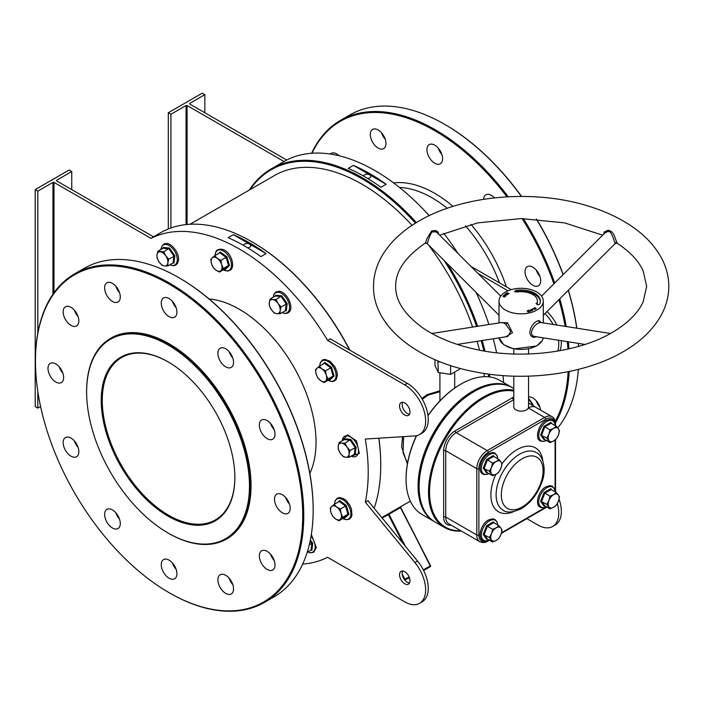 <?xml version="1.0" encoding="UTF-8"?>
<svg xmlns="http://www.w3.org/2000/svg" width="704" height="704" viewBox="0 0 704 704"><rect width="100%" height="100%" fill="white"/><g stroke="black" fill="none" stroke-linecap="round" stroke-linejoin="round"><path stroke-width="1.06" d="M168.045 516.138A94.486 54.551 60 0 1 101.226 400.409A94.486 54.551 60 0 1 168.045 361.838L168.045 361.838A94.486 54.551 60 0 1 234.854 477.558A94.486 54.551 60 0 1 168.045 516.138M168.309 361.988A93.746 54.129 -120 0 0 121.695 357.491A93.746 54.129 -120 0 0 107.316 432.617A93.746 54.129 -120 0 0 168.564 515.231A93.746 54.129 -120 0 0 215.442 519.869A93.746 54.129 -120 0 0 234.854 477.259M488.761 376.842A181.597 104.843 -120 0 0 488.382 374.062M483.894 350.97A181.597 104.843 -120 0 0 481.149 340.683M476.608 326.454A181.597 104.843 -120 0 0 444.083 260.454M415.474 223.142A181.597 104.843 -120 0 0 250.149 189.57M249.33 190.036A182.336 105.274 60 0 1 271.313 168.819A182.336 105.274 60 0 1 416.372 222.596M447.454 263.824A182.336 105.274 60 0 1 477.646 326.286M482.178 340.525A182.336 105.274 60 0 1 485.012 351.155M489.456 374.202A182.336 105.274 60 0 1 489.826 376.974M252.085 241.894A181.597 104.843 60 0 1 252.349 242.044A181.597 104.843 60 0 1 349.879 350.187M378.884 438.196A181.597 104.843 60 0 1 380.75 464.446L380.75 465.054A182.336 105.274 -120 0 0 378.805 438.196M349.598 350.029A182.336 105.274 -120 0 0 251.821 241.745A182.336 105.274 -120 0 0 160.653 232.707L153.525 236.826M86.618 391.97A115.157 66.484 -120 0 0 168.045 533.007A115.157 66.484 -120 0 0 249.471 485.998A115.157 66.484 -120 0 0 168.045 344.96A115.157 66.484 -120 0 0 86.618 391.97L86.618 391.371A115.896 66.915 60 0 1 110.616 338.316A115.896 66.915 60 0 1 199.927 369.362A115.896 66.915 60 0 1 250.518 485.998A115.896 66.915 60 0 1 226.512 539.053A115.896 66.915 60 0 1 168.564 533.315A115.896 66.915 60 0 1 168.3 533.157M406.067 478.764A76.771 44.326 -60 0 1 406.067 478.465A76.771 44.326 -60 0 1 416.39 435.732M427.979 415.501A76.771 44.326 -60 0 1 460.354 384.437L460.874 384.138A77.51 44.748 120 0 0 428.006 415.747M416.592 435.697A77.51 44.748 120 0 0 406.067 479.063A77.51 44.748 120 0 0 422.118 514.545L434.122 521.479A77.51 44.748 -60 0 1 422.242 459.369A77.51 44.748 -60 0 1 472.877 391.063A77.51 44.748 -60 0 1 511.632 387.226A77.51 44.748 -60 0 1 512.151 387.534M513.779 388.467L512.679 387.834A77.51 44.748 120 0 0 473.924 391.67L473.396 391.97A76.771 44.326 120 0 0 419.118 486.297A76.771 44.326 -60 0 1 419.118 485.998A76.771 44.326 -60 0 1 473.396 391.97A76.771 44.326 -60 0 1 473.405 391.97L473.924 391.67A77.51 44.748 120 0 0 419.118 486.596A77.51 44.748 120 0 0 435.169 522.086L444.567 527.507A77.51 44.748 -60 0 1 432.687 465.397A77.51 44.748 -60 0 1 483.322 397.091A77.51 44.748 -60 0 1 513.779 390.183M434.65 521.778A77.51 44.748 -60 0 1 434.122 521.479M179.265 277.904A188.98 109.102 60 0 1 179.529 278.054A188.98 109.102 60 0 1 313.157 509.502L313.157 510.11A189.71 109.534 -120 0 0 179.01 277.754A189.71 109.534 -120 0 0 84.146 268.356L74.756 273.786A189.71 109.534 60 0 1 220.95 324.606A189.71 109.534 60 0 1 303.758 515.53A189.71 109.534 60 0 1 264.466 602.378A189.71 109.534 60 0 1 169.611 592.979A189.71 109.534 60 0 1 169.347 592.83M35.464 361.231A188.98 109.102 -120 0 0 169.083 592.68A188.98 109.102 -120 0 0 302.711 515.53A188.98 109.102 -120 0 0 169.083 284.082A188.98 109.102 -120 0 0 35.464 361.231L35.464 360.633A189.71 109.534 60 0 1 74.756 273.786M444.954 124.511A188.98 109.102 60 0 1 445.218 124.661A188.98 109.102 60 0 1 521.576 196.425M536.571 219.102A188.98 109.102 60 0 1 563.182 274.586M568.383 290.242A188.98 109.102 60 0 1 576.822 328.196M578.406 343.394A188.98 109.102 60 0 1 578.582 346.394M578.556 346.403A189.71 109.534 -120 0 0 578.362 343.385M576.734 328.187A189.71 109.534 -120 0 0 568.278 290.356M563.059 274.701A189.71 109.534 -120 0 0 536.351 219.085M521.365 196.425A189.71 109.534 -120 0 0 444.69 124.362A189.71 109.534 -120 0 0 349.835 114.963L340.437 120.393A189.71 109.534 60 0 1 508.209 196.759M567.943 349.087A188.98 109.102 -120 0 0 567.292 341.642M565.136 326.366A188.98 109.102 -120 0 0 558.941 299.658M553.898 283.844A188.98 109.102 -120 0 0 522.078 218.574M506.968 196.83A188.98 109.102 -120 0 0 311.986 153.234M311.634 153.261A189.71 109.534 60 0 1 340.437 120.393M523.301 218.583A189.71 109.534 60 0 1 554.708 283.034M559.777 298.83A189.71 109.534 60 0 1 566.227 326.533M568.357 341.81A189.71 109.534 60 0 1 568.973 348.858M407.37 464.068L401.632 446.97L402.53 436.709M421.846 398.473L427.231 394.566L439.921 390.852M439.921 391.697L427.891 395.234L422.312 399.282M403.586 436.638L403.066 452.848L407.528 463.188M225.72 593.393A11.07 6.389 60 0 1 218.486 583.634A11.07 6.389 60 0 1 220.185 574.763A11.07 6.389 60 0 1 225.72 575.309A11.07 6.389 60 0 1 232.954 585.068A11.07 6.389 60 0 1 231.255 593.938A11.07 6.389 60 0 1 225.72 593.393M229.099 578.142A11.07 6.389 -120 0 0 232.786 584.531M169.083 578.213A11.07 6.389 60 0 1 161.85 568.454A11.07 6.389 60 0 1 163.548 559.583A11.07 6.389 60 0 1 169.083 560.138A11.07 6.389 60 0 1 176.326 569.888A11.07 6.389 60 0 1 174.627 578.767A11.07 6.389 60 0 1 169.083 578.213M172.462 562.962A11.07 6.389 -120 0 0 176.15 569.36M112.455 527.991A11.07 6.389 60 0 1 105.222 518.241A11.07 6.389 60 0 1 106.92 509.362A11.07 6.389 60 0 1 112.455 509.916A11.07 6.389 60 0 1 119.689 519.666A11.07 6.389 60 0 1 117.99 528.546A11.07 6.389 60 0 1 112.455 527.991M115.826 512.741A11.07 6.389 -120 0 0 119.522 519.138M70.99 456.183A11.07 6.389 60 0 1 63.756 446.424A11.07 6.389 60 0 1 65.454 437.554A11.07 6.389 60 0 1 70.99 438.099A11.07 6.389 60 0 1 78.223 447.858A11.07 6.389 60 0 1 76.534 456.738A11.07 6.389 60 0 1 70.99 456.183M74.369 440.933A11.07 6.389 -120 0 0 78.056 447.33M55.818 382.026A11.07 6.389 60 0 1 48.585 372.266A11.07 6.389 60 0 1 50.283 363.396A11.07 6.389 60 0 1 55.818 363.942A11.07 6.389 60 0 1 63.052 373.701A11.07 6.389 60 0 1 61.354 382.571A11.07 6.389 60 0 1 55.818 382.026M59.189 366.775A11.07 6.389 -120 0 0 62.885 373.173M70.99 325.389A11.07 6.389 60 0 1 63.756 315.638A11.07 6.389 60 0 1 65.454 306.759A11.07 6.389 60 0 1 70.99 307.314A11.07 6.389 60 0 1 78.223 317.064A11.07 6.389 60 0 1 76.534 325.943A11.07 6.389 60 0 1 70.99 325.389M74.369 310.138A11.07 6.389 -120 0 0 78.056 316.536M112.455 301.453A11.07 6.389 60 0 1 105.222 291.694A11.07 6.389 60 0 1 106.92 282.823A11.07 6.389 60 0 1 112.455 283.369A11.07 6.389 60 0 1 119.689 293.128A11.07 6.389 60 0 1 117.99 302.007A11.07 6.389 60 0 1 112.455 301.453M115.826 286.202A11.07 6.389 -120 0 0 119.522 292.6M169.083 316.633A11.07 6.389 60 0 1 161.85 306.874A11.07 6.389 60 0 1 163.548 298.003A11.07 6.389 60 0 1 169.083 298.549A11.07 6.389 60 0 1 176.326 308.308A11.07 6.389 60 0 1 174.627 317.178A11.07 6.389 60 0 1 169.083 316.633M172.462 301.382A11.07 6.389 -120 0 0 176.15 307.771M225.72 366.854A11.07 6.389 60 0 1 218.486 357.095A11.07 6.389 60 0 1 220.185 348.216A11.07 6.389 60 0 1 225.72 348.77A11.07 6.389 60 0 1 232.954 358.53A11.07 6.389 60 0 1 231.255 367.4A11.07 6.389 60 0 1 225.72 366.854M229.099 351.595A11.07 6.389 -120 0 0 232.786 357.993M267.186 438.662A11.07 6.389 60 0 1 259.952 428.903A11.07 6.389 60 0 1 261.642 420.033A11.07 6.389 60 0 1 267.186 420.578A11.07 6.389 60 0 1 274.419 430.338A11.07 6.389 60 0 1 272.721 439.208A11.07 6.389 60 0 1 267.186 438.662M270.556 423.412A11.07 6.389 -120 0 0 274.243 429.801M282.357 512.82A11.07 6.389 60 0 1 275.123 503.061A11.07 6.389 60 0 1 276.822 494.19A11.07 6.389 60 0 1 282.357 494.736A11.07 6.389 60 0 1 289.59 504.495A11.07 6.389 60 0 1 287.892 513.366A11.07 6.389 60 0 1 282.357 512.82M285.727 497.57A11.07 6.389 -120 0 0 289.423 503.958M267.186 569.457A11.07 6.389 60 0 1 259.952 559.698A11.07 6.389 60 0 1 261.642 550.818A11.07 6.389 60 0 1 267.186 551.373A11.07 6.389 60 0 1 274.419 561.132A11.07 6.389 60 0 1 272.721 570.002A11.07 6.389 60 0 1 267.186 569.457M270.556 554.198A11.07 6.389 -120 0 0 274.243 560.595M339.134 155.786A11.07 6.389 -120 0 0 336.679 153.921A11.07 6.389 -120 0 0 331.144 153.366A11.07 6.389 -120 0 0 330.29 154.044M385.202 139.207A11.07 6.389 60 0 1 381.515 132.81M378.136 129.976A11.07 6.389 -120 0 0 372.601 129.43A11.07 6.389 -120 0 0 370.902 138.301A11.07 6.389 -120 0 0 378.136 148.06A11.07 6.389 -120 0 0 383.68 148.614A11.07 6.389 -120 0 0 385.37 139.735A11.07 6.389 -120 0 0 378.136 129.976M441.839 154.378A11.07 6.389 60 0 1 438.152 147.99M434.773 145.156A11.07 6.389 -120 0 0 429.238 144.61A11.07 6.389 -120 0 0 427.539 153.481A11.07 6.389 -120 0 0 434.773 163.24A11.07 6.389 -120 0 0 440.308 163.786A11.07 6.389 -120 0 0 442.006 154.915A11.07 6.389 -120 0 0 434.773 145.156M494.481 197.877A11.07 6.389 -120 0 0 491.41 195.378A11.07 6.389 -120 0 0 485.874 194.823A11.07 6.389 -120 0 0 483.595 199.32M539.933 276.408A11.07 6.389 60 0 1 536.246 270.019M532.866 267.186A11.07 6.389 -120 0 0 527.331 266.64A11.07 6.389 -120 0 0 525.633 275.51A11.07 6.389 -120 0 0 532.866 285.27A11.07 6.389 -120 0 0 538.402 285.815A11.07 6.389 -120 0 0 540.1 276.945A11.07 6.389 -120 0 0 532.866 267.186M539.933 407.202A11.07 6.389 60 0 1 536.246 400.805M540.61 410.106A11.07 6.389 -120 0 0 532.866 397.98A11.07 6.389 -120 0 0 528.546 396.986M309.839 473.431A108.513 62.647 -120 0 0 316.026 442.147A108.513 62.647 -120 0 0 209.114 298.962M110.88 338.166A115.896 66.915 60 0 1 111.144 338.017A115.896 66.915 60 0 1 200.446 369.063A115.896 66.915 60 0 1 251.038 485.698A115.896 66.915 60 0 1 227.031 538.754A115.896 66.915 60 0 1 226.776 538.903M409.517 582.991A7.383 4.259 60 0 1 407.37 582.287A7.383 4.259 60 0 1 402.618 571.032M404.765 583.792A7.383 4.259 60 0 1 399.942 577.289A7.383 4.259 60 0 1 401.069 571.366A7.383 4.259 60 0 1 404.765 571.736A7.383 4.259 60 0 1 409.587 578.239A7.383 4.259 60 0 1 408.452 584.153A7.383 4.259 60 0 1 404.765 583.792M402.618 402.266A7.383 4.259 -120 0 0 407.37 413.521A7.383 4.259 -120 0 0 409.517 414.225M404.765 402.97A7.383 4.259 -120 0 0 401.069 402.609A7.383 4.259 -120 0 0 399.942 408.522A7.383 4.259 -120 0 0 404.765 415.026A7.383 4.259 -120 0 0 408.452 415.386A7.383 4.259 -120 0 0 409.587 409.473A7.383 4.259 -120 0 0 404.765 402.97M247.579 247.773A3.687 2.13 0 0 0 250.818 245.661A3.687 2.13 0 0 0 249.735 244.156A3.687 2.13 0 0 0 245.951 243.637A3.687 2.13 0 0 0 243.47 245.362M367.638 178.464A3.687 2.13 -0 0 0 370.867 176.343A3.687 2.13 -0 0 0 369.785 174.838A3.687 2.13 -0 0 0 366.01 174.328A3.687 2.13 -0 0 0 363.519 176.044M437.914 360.879L438.258 372.478L450.613 374.387L459.65 369.169L459.65 368.245M348.198 168.397L353.417 165.387A182.336 105.274 60 0 1 386.162 184.29L380.943 187.308A182.336 105.274 -120 0 0 348.198 168.397M503.008 375.593A182.336 105.274 60 0 1 503.571 382.571M476.089 292.389A182.336 105.274 60 0 1 488.91 324.518M493.214 338.791A182.336 105.274 60 0 1 496.602 352.766M271.313 168.819L281.23 163.099A182.336 105.274 60 0 1 284.108 161.533L286.722 160.028A182.336 105.274 60 0 1 429.185 215.679M443.828 233.341A182.336 105.274 60 0 1 458.014 253.502M266.103 253.607L260.885 256.617A182.336 105.274 -120 0 0 228.14 237.714L233.358 234.696A182.336 105.274 60 0 1 266.103 253.607L233.358 234.696M56.602 180.866L56.602 180.268L56.602 180.866L153.613 236.878L151.008 238.383A182.336 105.274 60 0 1 327.58 340.331L404.765 384.886A29.524 17.046 -120 0 1 424.054 410.907A29.524 17.046 -120 0 1 419.522 434.57A29.524 17.046 -120 0 1 414.885 435.926L365.297 439.05A182.336 105.274 60 0 1 368.218 472.287A182.336 105.274 60 0 1 365.297 502.137L367.902 500.632L417.498 561.018A29.524 17.046 60 0 1 422.136 601.823L419.522 603.337A29.524 17.046 60 0 1 404.765 601.876L327.58 557.313A182.336 105.274 60 0 1 302.667 564.089M327.58 340.331L330.194 338.826L407.37 383.381A29.524 17.046 -120 0 1 426.659 409.402A29.524 17.046 -120 0 1 422.136 433.066L419.522 434.57M190.027 224.277L274.481 175.516A174.953 101.006 60 0 1 412.051 225.333M428.146 244.561A174.953 101.006 60 0 1 472.622 327.078M477.11 341.317A174.953 101.006 60 0 1 479.45 350.152M483.903 373.41A174.953 101.006 60 0 1 484.326 376.684M423.324 569.906L430.25 565.902L400.699 507.496A0.739 0.739 -118.3 0 1 400.954 506.528L381.823 517.581M400.981 506.51L400.418 507.619L430.505 565.726L430.223 566.702L423.623 570.504L430.223 566.702A0.739 0.739 0 0 0 430.514 565.726L400.699 507.487L400.972 506.519M151.008 238.383L53.988 182.371L53.988 292.776M365.297 502.137L414.885 562.522A29.524 17.046 60 0 1 419.522 603.337M511.632 387.226L499.629 380.301A77.51 44.748 120 0 0 460.874 384.138L460.354 384.437M374.158 508.244A182.336 105.274 -120 0 0 380.75 465.054M387.737 514.158L388.344 514.624L382.175 518.012M434.949 359.638L434.949 365.35L438.258 372.478M438.258 361.926L440.238 361.812M450.613 365.534L450.613 374.387M507.98 290.787L478.086 273.53M557.718 351.085A29.524 17.046 -120 0 0 558.483 340.261M553.106 324.474A29.524 17.046 -120 0 0 544.984 313.588M557.357 503.536A29.524 17.046 60 0 1 552.631 526.486A29.524 17.046 60 0 1 537.865 525.026L526.812 518.646M555.491 491.33A29.524 17.046 60 0 1 556.09 492.413M559.064 499.171A29.524 17.046 60 0 1 555.236 524.982L552.631 526.486M168.309 228.976L168.309 112.754L170.914 114.268L186.05 105.53L187.097 105.53L187.097 224.488M204.846 112.754L204.846 94.679L202.233 93.174L168.309 112.754M286.722 160.028L189.702 104.016L189.702 103.418L189.702 104.016M204.846 94.679L189.702 103.418M284.108 161.533L187.097 105.53M511.218 289.643L470.923 266.376M559.9 350.706A29.524 17.046 -120 0 0 561.282 340.701M556.811 325.054A29.524 17.046 -120 0 0 547.034 311.546M569.193 371.466A189.71 109.534 60 0 1 555.474 422.902M557.744 427.926A189.71 109.534 -120 0 0 578.371 369.371M555.227 421.344A188.98 109.102 -120 0 0 568.137 371.686M170.914 227.99L170.914 114.268M186.05 224.594L186.05 105.53M40.586 406.498L37.814 408.1L35.2 406.586L35.2 189.605L69.133 170.016L71.738 171.521L56.602 180.268M35.2 189.605L37.814 191.11L52.95 182.371L53.988 182.371M264.466 602.378L273.865 596.957A189.71 109.534 -120 0 0 313.157 510.11M37.814 408.1L37.814 391.389M37.814 333.124L37.814 191.11M52.95 294.254L52.95 182.371M71.738 189.605L71.738 171.521M404.228 579.26L404.43 579.295A0.739 0.73 100 0 0 404.95 579.682L404.95 579.682A0.739 0.73 100 0 0 405.372 579.63L409.42 577.72L405.39 579.621L404.826 579.137L409.174 577.086M430.258 566.676A0.739 0.73 100 0 0 430.514 565.734M403.146 543.541L388.344 514.624L388.969 514.228L405.337 546.207M353.417 165.387L386.162 184.29M603.724 234.133L604.217 232.03L608.062 230.252C611.609 230.815 613.994 233.526 615.243 238.392C617.32 243.276 617.646 244.49 616.22 242.026M425.524 242.678L427.082 238.392L431.702 230.886L435.723 230.498L438.108 232.03L438.601 234.133M610.465 333.485L540.54 322.494L538.226 323.189C532.259 326.066 528.273 336.107 535.163 336.556M585.006 344.423L535.066 336.547M536.818 336.644L534.186 337.33C526.715 336.75 529.998 324.773 536.818 321.253L539.053 320.514L541.244 322.608M457.318 344.423L507.751 336.503L510.752 331.364L505.921 324.482L504.099 323.189L501.785 322.494L431.86 333.485M501.081 322.608L507.505 322.731L512.494 332.772L505.815 336.811M499.013 315.26L426.994 243.408L425.181 243.206C405.275 256.898 395.437 271.278 395.666 286.343C395.437 300.678 404.43 314.494 422.646 327.782C436.304 337.181 453.358 344.238 473.801 348.955C520.318 359.946 578.002 352.854 612.19 332.508C627.836 323.206 638.158 312.972 643.166 301.796L646.65 286.343L643.166 270.89C638.757 261.017 630.08 251.794 617.144 243.206L615.331 243.408L543.312 315.26M614.988 242.29C615.877 247.65 613.738 236.526 610.034 231.854L607.834 231.484L604.859 232.998L541.587 296.12M500.738 296.12L437.466 232.998L435.811 231.871L432.291 231.854C428.63 235.62 427.214 246.726 427.002 242.898M513.779 391.107A76.771 44.326 120 0 0 483.842 397.998A76.771 44.326 120 0 0 430.848 477.664A76.771 44.326 120 0 0 460.821 530.746M461.349 531.045A77.51 44.748 -60 0 1 444.567 527.507M536.818 310.103A22.15 12.786 180 0 1 512.688 312.875A22.15 12.786 180 0 1 499.013 301.066A22.15 12.786 180 0 1 505.498 292.028A22.15 12.786 180 0 1 529.637 289.256A22.15 12.786 180 0 1 543.312 301.066A22.15 12.786 180 0 1 536.818 310.103M528.546 376.147L528.546 406.886A7.383 4.259 180 0 1 528.29 407.994A7.383 4.259 180 0 1 526.381 409.904A7.383 4.259 180 0 1 518.338 410.828A7.383 4.259 180 0 1 513.779 406.886L513.779 376.147M505.058 295.592L503.738 295.346L505.102 294.8L505.736 296.05L503.738 295.346L505.102 294.8L505.058 295.592M529.549 310.033L530.693 310.235L529.452 310.534L531.071 310.719L530.746 311.265L529.179 310.64L529.549 310.033L530.693 310.235L529.452 310.534L531.071 310.719L530.746 311.265L529.179 310.64L529.549 310.033M527.12 310.86L528.405 310.394L529.276 311.643L527.921 311.96L528.898 311.564L527.674 311.45L528.554 311.071L528.22 310.605L527.12 310.86L528.405 310.394L529.276 311.643L527.921 311.96L528.898 311.564L527.674 311.45L528.554 311.071L528.22 310.605L527.12 310.86M539.704 303.934A19.193 11.079 0 0 0 540.355 301.066A19.193 11.079 0 0 0 516.19 290.365L514.474 291.597L516.956 292.01A16.236 9.372 0 0 1 537.398 301.066A16.236 9.372 0 0 1 536.853 303.494L535.999 303.362L537.566 304.929L539.704 304.216M531.265 310.288L531.274 309.417L532.69 309.707L532.682 310.578L531.265 310.288L531.274 309.417L532.69 309.707L532.682 310.578L531.265 310.288L531.274 309.417L531.265 310.288M532.462 309.144L533.403 308.449L534.961 309.461L533.35 308.686L532.462 309.144L533.403 308.449L534.961 309.461L533.35 308.686L532.462 309.144M535.586 308.106L534.512 307.982L534.424 308.598L534.301 307.877L535.797 307.974L536.114 308.818L535.005 308.871L535.911 308.704L535.586 308.106L534.512 307.982L534.424 308.598L534.301 307.877L535.797 307.974L536.114 308.818L535.005 308.871L535.911 308.704L535.586 308.106M506.924 293.278L508.059 294.193L506.405 293.234L508.622 293.515L507.258 292.732L509.142 293.559L506.924 293.278L508.059 294.193L506.405 293.234L508.622 293.515L507.258 292.732L509.142 293.559L506.924 293.278M507.54 294.281L506.845 295.055L505.014 294.219L505.921 293.568L505.437 294.184L506.792 294.034L506.15 294.51L506.818 294.809L507.54 294.281L506.845 295.055L505.014 294.219L505.921 293.568L505.437 294.184L506.792 294.034L506.15 294.51L506.818 294.809L507.54 294.281M504.442 295.997L505.173 296.745L503.703 296.894L502.973 296.146L504.442 295.997L505.173 296.745L503.703 296.894L502.973 296.146L504.442 295.997M532.761 405.266A76.771 44.326 120 0 0 528.546 399.309M528.546 398.517A77.51 44.748 -60 0 1 533.359 405.671M528.29 407.994A14.766 8.527 -60 0 1 535.674 407.264L552.033 416.706A14.766 8.527 -60 0 0 544.65 417.437L528.29 407.994M536.853 304.207L536.853 303.494M536.994 304.357A16.236 9.372 0 0 0 537.398 302.271L537.398 301.066M515.381 291.896L516.041 290.03M540.329 301.664A19.193 11.079 0 0 0 516.19 291.57L516.041 291.236M516.19 291.57L516.19 290.365M531.071 310.719L530.746 311.265L531.071 310.719M532.69 309.707L532.682 310.578L532.69 309.707M531.52 310.182L532.514 310.438L531.441 309.558L532.514 310.438L531.441 309.558L531.52 310.182M532.514 310.438L532.435 309.813L532.514 310.438M534.512 307.982L534.626 308.458L534.512 307.982M534.424 308.598L534.301 307.877L534.424 308.598M535.797 307.974L536.114 308.818L535.797 307.974M505.014 295.319L504.152 295.275L505.014 295.319M504.302 296.164L503.219 296.217L503.853 296.727L504.935 296.674L503.219 296.217L503.853 296.727L504.935 296.674L504.302 296.164M503.219 296.217L503.853 296.727L503.219 296.217M337.594 502.436L339.636 500.614L346.333 505.507L348.911 514.202L344.793 518.012L344.265 517.722M330.942 512.389A7.753 4.479 60 0 1 331.663 506.537A7.753 4.479 60 0 1 336.723 507.038L334.083 504.469L330.22 508.033L330.942 512.389L332.64 516.182L335.289 518.76A7.753 4.479 60 0 1 330.942 512.389M340.349 519.262A7.753 4.479 60 0 1 335.289 518.76L338.914 520.766L342.769 517.202L341.07 513.41A7.753 4.479 60 0 1 340.349 519.262M341.07 513.41A7.753 4.479 -120 0 0 336.723 507.038L340.358 509.054L341.07 513.41M342.769 517.202L347.952 514.21L344.089 517.774L344.793 518.012L344.089 517.774L338.914 520.766M348.911 514.202L347.952 514.21L345.532 506.062L340.358 509.054M346.333 505.507L345.532 506.062L339.258 501.477L334.083 504.469M339.258 501.477L339.636 500.614L339.258 501.477M544.702 505.815L544.042 506.088L540.663 501.283L544.042 492.589L550.792 488.69L551.778 489.922M553.626 507.302A7.753 4.479 -60 0 1 548.882 506.88A7.753 4.479 -60 0 1 548.882 500.553L546.814 504.346L549.974 508.851L553.626 507.302L556.301 505.19L558.378 501.398A7.753 4.479 -60 0 1 553.626 507.302M558.378 495.07A7.753 4.479 -60 0 1 558.378 501.398L559.469 497.042L558.378 495.07L556.301 492.536L553.626 494.648A7.753 4.479 -60 0 1 558.378 495.07M553.626 494.648A7.753 4.479 120 0 0 548.882 500.553L549.974 496.188L553.626 494.648M556.301 492.536L551.126 489.544L544.799 493.205L541.631 501.354L544.799 505.859L549.974 508.851M544.042 492.589L549.974 496.188M540.663 501.283L546.814 504.346M551.126 489.544L550.792 488.69L551.126 489.544M544.042 506.088L544.799 505.859L544.042 506.088M544.702 439.516L544.042 439.789L540.663 434.984L544.042 426.281L550.792 422.382L551.778 423.623M553.626 441.003A7.753 4.479 -60 0 1 548.882 440.581A7.753 4.479 -60 0 1 548.882 434.254L546.814 438.046L549.974 442.543L553.626 441.003L556.301 438.891L558.378 435.098A7.753 4.479 -60 0 1 553.626 441.003M558.378 428.771A7.753 4.479 -60 0 1 558.378 435.098L559.469 430.734L558.378 428.771L556.301 426.237L553.626 428.349A7.753 4.479 -60 0 1 558.378 428.771M553.626 428.349A7.753 4.479 120 0 0 548.882 434.254L549.974 429.889L553.626 428.349M556.301 426.237L551.126 423.245L544.799 426.897L541.631 435.054L544.799 439.56L549.974 442.543M544.042 426.281L549.974 429.889M540.663 434.984L546.814 438.046M551.126 423.245L550.792 422.382L551.126 423.245M544.042 439.789L544.799 439.56L544.042 439.789M487.282 472.666L486.622 472.938L483.243 468.134L486.622 459.43L493.381 455.532L494.358 456.773M496.214 474.153A7.753 4.479 -60 0 1 491.462 473.73A7.753 4.479 -60 0 1 491.462 467.403L489.394 471.196L492.554 475.693L496.214 474.153L498.89 472.041L500.958 468.248A7.753 4.479 -60 0 1 496.214 474.153M500.958 461.921A7.753 4.479 -60 0 1 500.958 468.248L502.049 463.892L500.958 461.921L498.89 459.386L496.214 461.498A7.753 4.479 -60 0 1 500.958 461.921M496.214 461.498A7.753 4.479 120 0 0 491.462 467.403L492.554 463.038L496.214 461.498M498.89 459.386L493.706 456.394L487.379 460.046L484.211 468.204L487.379 472.71L492.554 475.693M486.622 459.43L492.554 463.038M483.243 468.134L489.394 471.196M493.706 456.394L493.381 455.532L493.706 456.394M486.622 472.938L487.379 472.71L486.622 472.938M487.282 538.965L486.622 539.238L483.243 534.442L486.622 525.738L493.381 521.84L494.358 523.072M496.214 540.452A7.753 4.479 -60 0 1 491.462 540.03A7.753 4.479 -60 0 1 491.462 533.702L489.394 537.495L492.554 542.001L496.214 540.452L498.89 538.34L500.958 534.547A7.753 4.479 -60 0 1 496.214 540.452M500.958 528.22A7.753 4.479 -60 0 1 500.958 534.547L502.049 530.191L500.958 528.22L498.89 525.686L496.214 527.798A7.753 4.479 -60 0 1 500.958 528.22M496.214 527.798A7.753 4.479 120 0 0 491.462 533.702L492.554 529.338L496.214 527.798M498.89 525.686L493.706 522.694L487.379 526.354L484.211 534.503L487.379 539.009L492.554 542.001M486.622 525.738L492.554 529.338M483.243 534.442L489.394 537.495M493.706 522.694L493.381 521.84L493.706 522.694M486.622 539.238L487.379 539.009L486.622 539.238M425.797 212.08L429.334 215.6M349.166 457.266L349.096 454.159L350.002 450.498L347.002 447.102A7.753 4.479 60 0 1 349.096 454.159A7.753 4.479 60 0 1 345.752 457.248L349.166 457.266L354.341 454.274L355.221 454.45L354.341 454.274L355.177 447.506L350.161 440.158L344.309 439.569L344.52 438.768L350.759 439.393L356.11 447.234L355.221 454.45L354.059 454.441M340.322 453.279A7.753 4.479 60 0 1 338.228 446.222A7.753 4.479 60 0 1 341.563 443.133L339.134 442.561L338.228 446.222L338.298 449.328L340.322 453.279L343.314 456.676L345.752 457.248A7.753 4.479 60 0 1 340.322 453.279M347.002 447.102A7.753 4.479 -120 0 0 341.563 443.133L344.978 443.15L347.002 447.102M356.11 447.234L350.002 450.498M350.759 439.393L344.978 443.15M344.309 439.569L344.52 438.768L344.309 439.569L339.134 442.561M322.81 364.232L324.852 362.41L331.549 367.294L334.127 375.989L330.009 379.799L329.481 379.509M320.505 380.547A7.753 4.479 60 0 1 316.158 374.185A7.753 4.479 60 0 1 316.879 368.324L315.436 369.82L316.158 374.185L317.856 377.978L320.505 380.547L324.13 382.554L325.565 381.058A7.753 4.479 60 0 1 320.505 380.547M326.286 375.197A7.753 4.479 60 0 1 325.565 381.058L327.985 378.99L326.286 375.197L325.565 370.841L321.939 368.834A7.753 4.479 60 0 1 326.286 375.197M321.939 368.834A7.753 4.479 -120 0 0 316.879 368.324L319.299 366.256L321.939 368.834M334.127 375.989L333.168 375.998L329.305 379.57L330.009 379.799L329.305 379.57L324.13 382.554M325.565 370.841L330.748 367.849L333.168 375.998L327.985 378.99M331.549 367.294L330.748 367.849L324.474 363.264L319.299 366.256M324.474 363.264L324.852 362.41L324.474 363.264M280.21 313.685L280.139 310.587L281.046 306.918L278.045 303.53L276.03 299.57L272.615 299.561A7.753 4.479 60 0 1 278.045 303.53A7.753 4.479 60 0 1 280.139 310.587A7.753 4.479 60 0 1 276.795 313.676L280.21 313.685L285.393 310.693L286.273 310.878L285.393 310.693L286.22 303.934L281.204 296.578L275.352 295.997L275.563 295.187L281.802 295.812L287.162 303.662L286.273 310.878L285.102 310.86M276.795 313.676A7.753 4.479 60 0 1 271.366 309.707A7.753 4.479 60 0 1 269.271 302.65L269.35 305.747L271.366 309.707L274.366 313.095L276.795 313.676M272.615 299.561A7.753 4.479 -120 0 0 269.271 302.65L270.178 298.989L272.615 299.561M287.162 303.662L281.046 306.918M281.802 295.812L276.03 299.57M275.352 295.997L275.563 295.187L275.352 295.997L270.178 298.989M217.826 254.065L220.211 251.935L226.899 256.828L229.478 265.522L225.368 269.333L224.831 269.042M220.924 270.582A7.753 4.479 60 0 1 215.855 270.081A7.753 4.479 60 0 1 211.508 263.71L213.206 267.502L215.855 270.081L219.481 272.087L223.335 268.523L221.637 264.73A7.753 4.479 60 0 1 220.924 270.582M217.298 258.359A7.753 4.479 60 0 1 221.637 264.73L220.924 260.374L217.298 258.359L214.65 255.79L212.23 257.858A7.753 4.479 60 0 1 217.298 258.359M212.23 257.858A7.753 4.479 -120 0 0 211.508 263.71L210.786 259.354L212.23 257.858M229.478 265.522L228.518 265.531L224.655 269.095L225.368 269.333L224.655 269.095L219.481 272.087M226.899 256.828L226.098 257.382L228.518 265.531L223.335 268.523M214.65 255.79L219.824 252.798L226.098 257.382L220.924 260.374M219.824 252.798L220.211 251.935L219.824 252.798M167.913 265.918L167.842 262.821L168.74 259.16L165.748 255.763L163.724 251.803L157.881 251.222L156.974 254.883A7.753 4.479 60 0 1 160.31 251.794A7.753 4.479 60 0 1 165.748 255.763A7.753 4.479 60 0 1 167.842 262.821A7.753 4.479 60 0 1 164.498 265.91L167.913 265.918L173.087 262.935L173.967 263.111L173.087 262.935L173.923 256.168L168.907 248.82L163.055 248.23L163.266 247.421L169.506 248.054L174.856 255.895L173.967 263.111L172.806 263.094M156.974 254.883A7.753 4.479 -120 0 0 159.069 261.941L162.061 265.338L164.498 265.91A7.753 4.479 60 0 1 159.069 261.941L157.045 257.981L156.974 254.883M174.856 255.895L168.74 259.16M169.506 248.054L163.724 251.803M163.055 248.23L163.266 247.421L163.055 248.23L157.881 251.222M310.314 540.144L312.77 543.048L311.881 550.264L310.71 550.246M309.294 544.782L311.828 543.321L311.001 550.079L307.208 552.27M312.77 543.048L311.828 543.321L310.094 541.253M311.001 550.079L311.881 550.264L311.001 550.079M427.742 395.322L427.231 394.566M388.995 513.436L388.969 514.228L400.418 507.619M499.497 282.876A108.513 62.647 -120 0 0 465.406 225.826M447.207 208.296A108.513 62.647 -120 0 0 399.494 187.466M402.186 573.98L404.826 579.137L402.45 575.432M393.598 182.908A112.209 64.786 60 0 1 453.033 206.378M470.994 224.382A112.209 64.786 60 0 1 506.37 286.845M404.765 384.886L407.37 383.381M414.885 562.522L417.498 561.018M499.118 337.858A22.15 12.786 -0 0 0 513.682 348.665A22.15 12.786 -0 0 0 536.818 345.664A22.15 12.786 -0 0 0 543.206 337.858L542.37 340.419L536.668 346.007L513.656 348.955L503.712 344.722L499.11 337.858M534.917 336.556A1.478 0.986 -89.5 0 0 534.186 337.33M540.144 322.485A1.478 1.258 86.9 0 1 539.053 320.514M505.921 324.482L507.505 322.731M608.062 230.252A1.478 0.959 -95.8 0 1 607.834 231.484M435.723 230.498A1.478 1.003 -68.1 0 0 435.811 231.871M519.596 454.203A33.22 19.175 120 0 0 497.895 483.472A33.22 19.175 120 0 0 502.99 510.092C506.554 513.075 512.706 512.591 521.444 508.631C530.728 502.85 537.513 494.111 541.807 482.407C547.272 468.494 542.256 454.599 536.202 452.558A33.22 19.175 120 0 0 519.596 454.203M522.21 458.726A29.524 17.046 120 0 0 501.327 494.886A29.524 17.046 120 0 0 522.21 506.942A29.524 17.046 120 0 0 543.083 470.774A29.524 17.046 120 0 0 522.21 458.726M502.014 463.786A36.907 21.314 -60 0 1 516.982 449.68A36.907 21.314 -60 0 1 542.863 460.988M451.132 525.149A16.236 9.372 -60 0 1 443.652 517.035L443.652 450.736A16.236 9.372 -60 0 1 455.136 430.848L512.547 397.698A16.236 9.372 -60 0 1 513.779 397.065M513.621 511.65A36.907 21.314 -60 0 1 495.845 474.355M555.086 491.119A13.288 7.674 120 0 0 555.086 490.97L555.086 440.009M555.086 424.829L555.086 424.67A13.288 7.674 120 0 0 545.697 419.241L488.277 452.39A13.288 7.674 120 0 0 478.878 468.67L478.878 534.97A13.288 7.674 120 0 0 488.277 540.39L488.409 540.311M501.547 532.734L545.697 507.241A13.288 7.674 120 0 0 545.82 507.17M443.652 517.035A1.478 0.854 0 0 1 445.738 517.035L476.793 534.97L476.793 468.67L445.738 450.736L445.738 517.035A14.766 8.527 120 0 0 448.791 523.794L479.855 541.728A14.766 8.527 -60 0 1 476.793 534.97A1.478 0.854 0 0 0 478.878 534.97M513.779 399.617L456.174 432.652L487.23 450.586L544.65 417.437A1.478 0.854 60 0 1 545.697 419.241M478.878 468.67A1.478 0.854 0 0 1 476.793 468.67A14.766 8.527 -60 0 1 487.23 450.586A1.478 0.854 60 0 1 488.277 452.39M455.136 430.848A1.478 0.854 -120 0 0 456.174 432.652A14.766 8.527 120 0 0 445.738 450.736A1.478 0.854 0 0 0 443.652 450.736M513.779 399.397A14.766 8.527 120 0 0 513.594 399.502A1.478 0.854 -120 0 1 512.547 397.698M488.277 540.39A1.478 0.854 60 0 1 487.969 541.068C485.417 542.749 482.715 542.969 479.855 541.728M545.697 507.241A1.478 0.854 60 0 1 545.389 507.918L501.38 533.333M555.086 490.97A1.478 0.854 0 0 0 555.526 490.371L555.43 492.034M555.086 424.67A1.478 0.854 0 0 0 555.526 424.063L555.526 425.788M342.848 518.496A11.519 6.653 -120 0 0 350.258 509.775A11.519 6.653 -120 0 0 341.194 498.898A11.519 6.653 -120 0 0 334.576 504.178M555.042 491.806A11.519 6.653 120 0 0 546.911 487.687A11.519 6.653 120 0 0 538.762 501.503A11.519 6.653 120 0 0 546.401 506.783M555.042 425.506A11.519 6.653 120 0 0 546.911 421.388A11.519 6.653 120 0 0 538.762 435.204A11.519 6.653 120 0 0 546.401 440.484M497.622 458.656A11.519 6.653 120 0 0 489.491 454.538A11.519 6.653 120 0 0 481.351 468.354A11.519 6.653 120 0 0 488.981 473.634M497.622 524.955A11.519 6.653 120 0 0 489.491 520.837A11.519 6.653 120 0 0 481.351 534.653A11.519 6.653 120 0 0 488.981 539.933M351.138 456.122A11.519 6.653 -120 0 0 358.204 453.446A11.519 6.653 -120 0 0 355.344 441.725A11.519 6.653 -120 0 0 347.125 435.811A11.519 6.653 -120 0 0 342.267 440.748M328.055 380.283A11.519 6.653 -120 0 0 336.072 376.059A11.519 6.653 -120 0 0 329.014 362.102A11.519 6.653 -120 0 0 319.792 365.966M282.19 312.55A11.519 6.653 -120 0 0 284.539 313.227A11.519 6.653 -120 0 0 288.957 303.494A11.519 6.653 -120 0 0 278.318 292.248A11.519 6.653 -120 0 0 273.31 297.176M223.414 269.817A11.519 6.653 -120 0 0 229.75 269.808A11.519 6.653 -120 0 0 228.263 255.746A11.519 6.653 -120 0 0 216.832 250.879A11.519 6.653 -120 0 0 215.142 255.499M169.884 264.783A11.519 6.653 -120 0 0 177.206 260.876A11.519 6.653 -120 0 0 170.192 246.268A11.519 6.653 -120 0 0 161.049 249.075A11.519 6.653 -120 0 0 161.014 249.41M307.798 551.936A11.519 6.653 -120 0 0 315.11 548.029A11.519 6.653 -120 0 0 311.045 536.254M252.349 242.044L251.821 241.745M406.067 478.465L406.067 479.063M179.529 278.054L179.01 277.754M445.218 124.661L444.69 124.362M110.616 338.316L111.144 338.017M454.687 388.054L454.687 372.038M400.866 506.581L410.344 501.107M439.921 400.84L439.921 372.733M226.512 539.053L227.031 538.754M405.39 579.621A0.739 0.739 0 0 1 404.95 579.682L404.474 579.594M169.083 592.68L169.611 592.979M168.045 533.007L168.564 533.315M668.8 286.343C668.756 296.129 666.336 305.545 661.54 314.582C653.567 329.226 640.807 341.598 623.269 351.683C584.408 374.51 524.181 382.246 473.15 371.474C415.571 360.254 372.742 325.292 373.525 286.343C373.569 276.549 375.989 267.142 380.776 258.104C388.758 243.461 401.518 231.088 419.056 221.003C462.607 195.246 533.201 189.068 587.294 205.77C601.594 210.056 614.416 215.626 625.777 222.49C642.066 232.32 653.981 244.191 661.54 258.104C666.336 267.142 668.756 276.549 668.8 286.343M602.65 235.206L564.599 222.878L521.162 218.566L477.726 222.878L439.674 235.206M419.118 485.998L419.118 486.596M499.013 301.066L499.013 322.934M513.779 348.982L513.779 353.998M528.546 348.982L528.546 353.998M543.312 301.066L543.312 322.934M535.674 407.264L528.546 402.934M489.465 540.206L487.969 541.068M545.389 507.918L546.788 507.003M555.526 439.648L555.526 490.371M555.526 424.063C555.113 419.866 553.951 417.41 552.033 416.706M334.497 504.231L335.113 500.729L337.269 498.186L339.557 497.552L343.517 498.617L346.289 500.658L349.624 504.891L351.498 509.159L351.938 515.249L351.094 517.458L349.342 519.182L346.025 519.754L342.76 518.54M546.762 506.686C532.426 512.433 536.853 491.33 545.882 486.825L550.009 485.628L552.385 486.279L554.541 488.84L555.139 491.867M546.762 440.387C532.426 446.134 536.853 425.031 545.882 420.526L550.009 419.329L552.385 419.98L554.541 422.541L555.139 425.559M489.35 473.537C475.006 479.283 479.433 458.181 488.462 453.675L492.589 452.478L494.965 453.13L497.121 455.69L497.719 458.709M489.35 539.836C475.006 545.582 479.433 524.48 488.462 519.974L492.589 518.778L494.965 519.429L497.121 521.99L497.719 525.017M342.162 440.81L347.626 434.852L356.532 441.003L359.357 453.429L351.041 456.183M319.713 366.018L320.302 362.578L322.45 359.999L324.826 359.348L330.097 361.275L334.919 366.81L336.943 371.809L337.348 375.232L336.318 379.236L334.567 380.97L332.262 381.594L327.976 380.336M273.205 297.238L273.803 294.457L275.968 291.914L279.074 291.298C288.2 291.641 297.088 313.368 284.953 313.5L282.084 312.602M215.063 255.552L215.978 251.434L216.99 250.131C228.254 244.587 236.465 265.074 230.771 269.87L227.647 271.128L223.326 269.861M160.908 249.471L160.97 248.785C165.44 234.872 180.162 251.434 178.455 260.489L177.487 263.419L175.798 265.1L173.43 265.76L169.787 264.845M311.335 534.494L316.369 547.642L313.685 552.262L310.288 552.851L307.692 551.989"/></g></svg>
